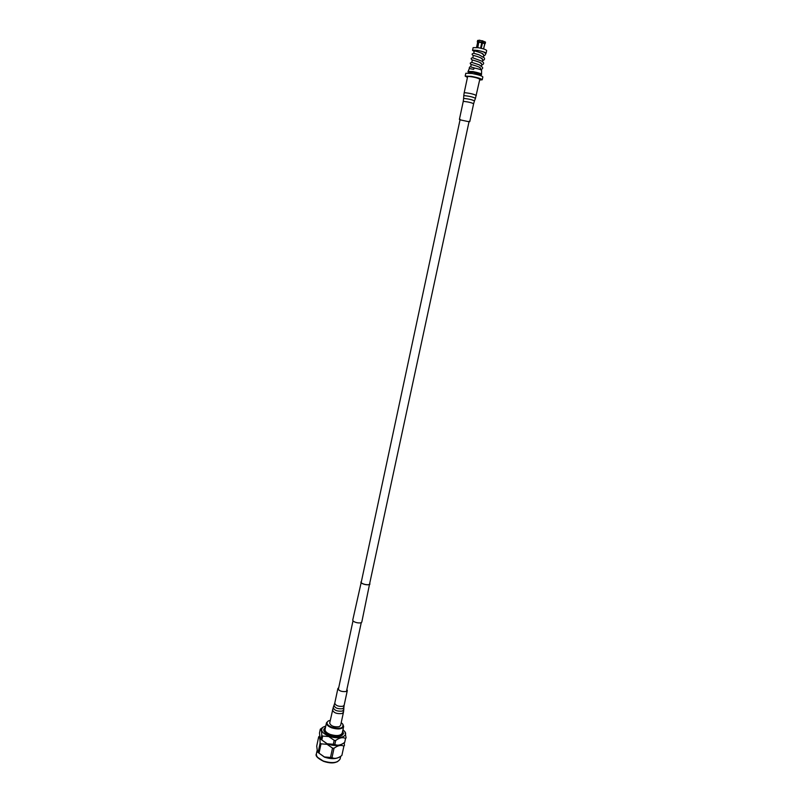 <?xml version="1.0" encoding="UTF-8"?>
<svg xmlns="http://www.w3.org/2000/svg" width="803" height="803" viewBox="0 0 803 803"><rect width="100%" height="100%" fill="white"/><g stroke="black" fill="none" stroke-linecap="round" stroke-linejoin="round"><path stroke-width="1.2" d="M369.691 583.45L369.832 583.972C369.39 584.775 367.834 584.945 365.164 584.474C362.494 583.811 361.109 583.018 361.029 582.085L361.37 581.663M369.721 583.309L361.812 622.034C361.33 622.957 359.724 623.178 356.974 622.706C354.213 622.014 352.808 621.141 352.748 620.087L361.4 581.523M369.992 584.002C369.531 584.835 367.925 585.016 365.154 584.524C362.384 583.841 360.959 583.018 360.868 582.045M474.262 68.004L473.619 69.369L469.303 68.526L467.958 71.889L469.082 72.682M474.161 67.874L470.959 66.99C469.805 66.529 469.253 67.04 469.303 68.536L469.303 68.526M484.48 52.637L484.54 52.486C482.653 51.011 470.97 49.174 473.87 50.79L474.081 50.8M480.686 69.741L480.395 67.964L479.01 67.081M481.479 66.087L481.87 64.27L479.933 62.483M482.452 61.53L482.844 59.723L480.846 57.886M483.436 56.963L483.828 55.166L481.77 53.279M485.424 53.58L486.076 53.289C485.474 52.356 482.633 51.392 477.534 50.418L472.535 50.388L474.161 51.462M472.535 50.388L473.128 47.648L478.126 47.668C483.225 48.642 486.076 49.605 486.668 50.549L486.076 53.289M480.094 75.04L481.549 74.318C480.826 73.474 477.986 72.571 472.997 71.608L468.059 71.427M481.449 74.779C480.826 73.946 477.976 73.033 472.907 72.049L467.958 71.889M480.013 75.422L480.204 74.518L473.238 72.29L469.193 72.16L469.002 73.063M467.456 77.429L465.188 76.124L465.79 73.274L472.044 73.485C478.468 74.739 482.071 75.883 482.854 76.937L482.232 79.788L479.632 80.039M465.188 76.124L471.431 76.365C477.845 77.61 481.449 78.754 482.232 79.788M481.549 74.318L481.599 70.393C480.967 69.62 478.437 68.817 474.011 67.964L473.619 69.369M479.11 40.26L477.976 46.634L478.478 40.351L477.564 40.572L477.313 41.967M478.207 41.636L477.283 41.856M478.478 40.351L477.634 40.481M478.718 41.696L477.665 46.614M479.22 40.17L482.232 40.903L479.22 40.17M484.701 43.964L483.727 48.19L485.012 43.262L482.633 42.358L481.479 47.267L480.796 47.096L481.75 42.7L478.919 42.238M485.012 43.262L485.293 41.977L482.914 41.073L482.633 42.358M485.293 41.977L482.914 41.073M485.243 43.563L485.494 42.168L485.193 43.412M481.429 47.257L482.794 40.873L482.232 40.732M481.75 42.7L482.232 40.903M481.961 42.188L478.698 41.656M478.417 42.218L477.655 42.499M484.49 43.653L482.422 42.87M330.274 720.341L328.357 720.953C325.717 722.951 326.921 725.079 331.97 727.337C340.362 729.254 343.935 728.15 342.71 724.025L341.215 722.69M342.841 724.206L343.654 726.504C342.058 729.204 338.093 729.656 331.739 727.849C328.076 726.384 326.319 724.707 326.48 722.82L328.166 721.054M332 757.61L330.515 757.46L332.522 748.105L334.018 748.255L332 757.61C334.399 758.875 337.21 758.484 340.442 756.466L339.278 757.209C335.493 759.166 330.555 759.136 324.442 757.129L317.476 751.999L318.129 752.431L320.106 743.096C320.076 738.88 319.594 736.803 318.671 736.873L316.713 746.107L317.476 751.999M343.885 746.188L341.867 755.472L343.885 746.188C341.084 744.732 337.802 745.425 334.018 748.255M340.442 756.466L341.867 755.472M320.106 743.096L320.999 743.839L319.022 753.164L324.402 756.958L330.515 757.46M320.236 738.84L320.919 739.272L321.752 735.347C321.712 731.142 321.23 729.094 320.297 729.194L319.474 733.089L320.236 738.84L327.253 743.959C333.456 745.977 338.434 746.007 342.188 744.06L344.708 742.373L345.561 738.459C342.761 736.983 339.468 737.656 335.684 740.476L334.841 744.421C337.28 745.736 340.151 745.345 343.443 743.257M332.522 748.105L327.102 744.321L320.999 743.839M344.266 742.695L344.447 745.606M345.561 738.459L344.708 742.373M334.841 744.421L333.345 744.271L334.189 740.326L328.768 736.542L322.655 736.07L321.822 740.005L327.222 743.779L333.345 744.271M325.797 726.032L323.187 727.096C320.026 730.068 321.933 733.089 328.919 736.18C337.973 739.734 348.512 736.712 344.919 731.754L342.961 729.706M334.189 740.326L335.684 740.476M344.919 731.754L346.113 737.887M343.654 726.504L342.239 733.069C340.633 735.809 336.668 736.271 330.324 734.464C326.66 732.988 324.914 731.302 325.085 729.395L326.48 722.82M342.7 730.931L343.423 733.34C341.596 736.451 337.079 736.983 329.862 734.926C325.687 733.249 323.699 731.322 323.89 729.154L325.536 727.257M343.363 733.551L343.333 733.761C341.506 736.883 336.989 737.405 329.772 735.347C325.596 733.671 323.609 731.744 323.8 729.576L323.86 729.365M320.297 729.194L323.187 727.096M321.822 740.005L320.919 739.272M321.752 735.347L322.655 736.07M318.671 736.873L319.594 736.07M319.022 753.164L318.129 752.431M460.039 119.828L469.022 121.755M476.299 95.507C474.131 94.232 470.357 93.309 464.967 92.726L464.154 92.907L467.617 76.656L468.44 76.436C473.86 76.947 477.644 77.891 479.803 79.266L475.456 98.347C473.429 97.143 469.795 96.25 464.546 95.667L463.763 95.838L463.602 98.628L464.335 98.468C469.203 99.02 472.576 99.853 474.453 100.947L475.456 98.347M346.906 689.396L347.318 690.53L346.133 691.513C341.697 691.915 338.946 690.911 337.892 688.502L338.736 687.649M343.453 712.301L340.613 725.45L339.217 726.695C334.058 727.267 330.876 726.073 329.682 723.101L333.245 707.473C334.128 710.344 337.18 711.548 342.409 711.077L343.774 709.732L343.453 712.301L342.058 713.516C336.889 714.048 333.697 712.863 332.492 709.952M323.579 761.274L317.657 757.38M340.141 758.925C337.27 763.231 331.749 764.034 323.609 761.344C317.556 758.313 315.147 755.814 316.392 753.836C316.131 756.597 318.53 759.016 323.589 761.103C332.372 763.643 337.882 762.91 340.141 758.925L340.713 756.285M337.531 761.645C333.807 763.282 329.19 763.171 323.669 761.314M459.396 119.446L463.221 101.539L463.913 101.409C468.52 101.931 471.752 102.724 473.619 103.768L474.453 100.947M347.318 690.53L344.146 705.245L342.961 706.269C338.525 706.7 335.795 705.696 334.751 703.227L333.245 707.473M344.146 705.245L343.865 707.463L342.6 708.708C337.752 709.129 334.911 708.025 334.088 705.375M338.304 689.636L352.999 620.839M361.169 582.597L460.139 119.356M346.474 691.383L361.27 622.616M369.49 584.383L469.123 121.283M480.706 69.66C482.392 69.048 482.994 68.275 482.513 67.352L479.23 64.832L471.923 62.433C469.976 62.734 469.695 63.407 471.08 64.471L470.849 66.96M484.54 52.486C486.237 53.701 485.935 54.895 483.637 56.059M473.308 55.457L472.987 55.387C471.552 54.323 471.833 53.63 473.86 53.299L479.02 54.815L484.289 57.856C484.962 59.081 484.42 59.994 482.653 60.596M472.335 60.004L472.034 59.934C470.588 58.579 470.879 57.886 472.887 57.866L482.011 61.219L483.396 62.564C484.028 63.507 483.456 64.37 481.68 65.133M471.823 62.413L472.345 59.964M472.796 57.856L473.318 55.407M473.77 53.289L474.292 50.84M476.55 47.437L477.624 42.408M483.627 48.963L484.711 43.924M480.395 67.964C479.963 67.251 477.032 66.127 471.582 64.571L470.99 64.441M481.358 63.397C480.907 62.674 477.976 61.55 472.565 60.014L472.013 59.894M482.322 58.82C480.796 57.696 477.875 56.571 473.549 55.447L473.017 55.347M483.286 54.243C482.754 53.48 479.843 52.366 474.533 50.88L474.031 50.79M317.044 750.775L316.392 753.836M463.221 101.539L463.602 98.628M464.154 92.907L463.763 95.838M469.765 121.665L473.619 103.768M337.892 688.502L334.751 703.227M343.865 707.463L343.774 709.732"/></g></svg>

